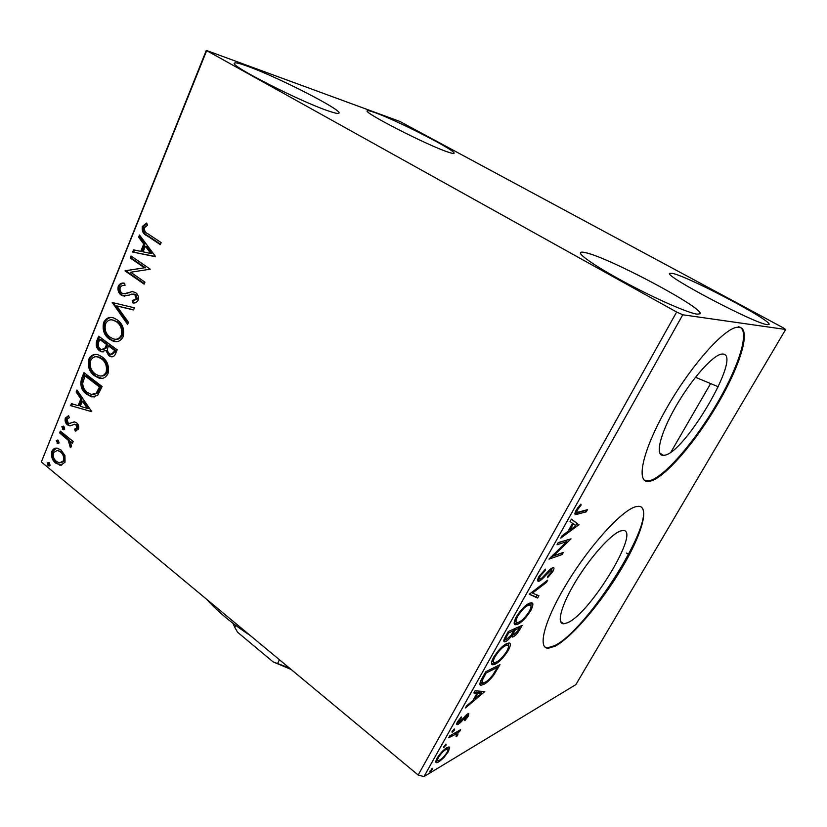 <?xml version="1.0" encoding="UTF-8"?>
<svg xmlns="http://www.w3.org/2000/svg" width="827" height="827" viewBox="0 0 827 827"><rect width="100%" height="100%" fill="white"/><g stroke="black" fill="none" stroke-linecap="round" stroke-linejoin="round"><path stroke-width="1.24" d="M567.632 622.71C590.664 613.21 641.793 528.412 622.69 530.531L620.612 530.955C611.277 533.88 590.747 556.623 576.057 580.792C561.275 604.992 556.158 624.127 563.745 623.806L567.632 622.71M664.308 455.284C684.87 453.382 742.894 354.132 722.767 354.039L721.837 354.08C712.988 354.804 691.031 379.665 675.421 407.163C659.688 434.671 654.839 456.421 663.574 455.388L664.308 455.284M650.384 481.138C665.187 477.386 695.476 442.135 717.805 403.845C740.258 365.596 751.567 328.991 739.307 327.213L737.26 327.234C723.894 328.36 690.214 366.485 666.386 408.631C642.414 450.777 635.643 482.958 648.585 481.428L650.384 481.138M644.615 480.404L649.65 480.673C664.474 476.941 694.763 441.711 717.081 403.421C739.524 365.183 750.792 328.577 738.521 326.779M554.989 646.249C571.602 637.7 600.857 603.234 621.18 569.234C641.618 535.234 650.415 505.679 638.041 506.3L635.581 506.755C621.945 510.321 590.385 544.797 567.56 582.208C544.59 619.64 536.94 648.74 548.342 648.244L554.989 646.249M544.983 647.086L547.66 647.748L554.317 645.763C587.036 630.929 658.065 518.084 640.977 506.827M247.345 66.181C277.148 76.766 342.213 110.001 339.018 113.113C338.594 113.94 335.173 113.258 328.743 111.066C301.7 102.238 229.658 65.633 234.372 63.193C234.992 62.273 239.313 63.266 247.345 66.181M672.465 273.375C688.26 276.456 772.738 320.979 769.027 324.494L767.415 324.691C755.299 323.936 663.471 275.525 669.684 273.344L672.465 273.375M585.506 252.659C608.558 257.373 704.738 308.43 700.004 313.805L697.037 314.167C688.291 312.978 657.62 299.653 628.541 284.23C599.399 268.816 578.797 255.067 580.451 252.628C580.854 251.946 582.528 251.956 585.506 252.659M374.941 112.606C397.177 120.453 456.814 151.031 454.033 153.253C453.775 153.75 451.738 153.346 447.924 152.044C427.879 145.552 363.146 112.462 367.198 110.828C367.55 110.27 370.134 110.87 374.941 112.606M671.038 465.467L671.751 465.911M782.993 327.699L399.751 121.414L206.295 50.395L676.641 312.037L682.761 314.787L785.65 329.477L782.993 327.699M660.938 474.45L661.455 475.049M64.919 455.532L65.064 462.117L60.981 465.208L55.76 463.213C52.153 460.298 50.871 456.328 51.884 451.315C53.176 448.72 55.006 447.707 57.404 448.255L61.084 450.084L64.919 455.532M60.33 431.125L73.189 441.473L72.456 443.293L70.553 441.752L71.391 446.621L70.388 447.645L68.196 440.233L59.606 432.924L60.33 431.125M78.575 429.037L75.288 431.084L74.606 429.13L76.932 427.879L75.898 424.727L74.978 424.272L69.716 425.843L67.483 424.851C65.405 423.207 64.692 420.943 65.312 418.048L68.579 415.681L69.344 417.676L66.977 419.103L68.155 422.969L69.158 423.486L74.347 421.842L76.58 422.845C78.503 424.323 79.165 426.391 78.575 429.037M81.677 378.27L83.951 372.636L102.114 386.519L97.565 395.492L91.518 396.826L86.69 394.283C81.397 390.54 79.733 385.206 81.677 378.27L82.824 378.27L84.83 373.308M98.671 336.175L117.165 349.831L115.718 353.356C114.653 356.179 112.968 357.274 110.673 356.644L108.782 355.651L105.794 350.4L101.37 351.775L99.509 350.803C96.511 348.529 95.57 345.293 96.676 341.117L98.671 336.175M112.265 302.527L134.408 307.82L133.529 309.96L116.7 305.907L128.464 322.303L127.596 324.422L112.265 302.527M130.232 258.014L131.038 256.019L150.266 269.178L130.656 272.248L144.942 282.152L144.125 284.137L125.032 270.884L144.487 267.783L130.232 258.014L131.369 258.148L131.969 256.659M148.167 233.958L161.162 242.621L160.335 244.658L147.154 235.85C143.319 234.299 141.706 231.198 142.316 226.526L146.555 223.042L147.63 225.058L144.311 227.828C144.26 230.94 145.552 232.976 148.167 233.958M206.512 51.036L41.35 461.952L418.162 775.013L676.641 312.037M155.486 256.453L132.651 252.039L133.519 249.868L140.745 251.367L143.722 244.037L138.636 237.204L139.525 235.013L155.486 256.453M118.271 286.121C119.905 283.475 122.045 282.524 124.701 283.279L125.011 285.542C123.12 285.015 121.528 285.615 120.246 287.331C119.626 289.874 120.204 291.807 121.993 293.14L124.102 293.802L132.227 291.549L135.545 292.572C138.037 294.278 138.895 296.852 138.13 300.284C136.796 302.424 135.049 303.302 132.878 302.94L132.33 300.583L136.176 298.878L134.822 294.598L131.875 294.061L128.991 295.146L122.479 295.787L121.176 295.074C118.385 293.047 117.413 290.06 118.271 286.121L119.408 286.225C120.69 283.899 122.437 282.917 124.66 283.268M117.186 319.832C122.582 323.564 124.588 329.156 123.223 336.599C120.69 341.117 117.32 342.626 113.113 341.117L109.443 339.153C104.13 335.38 102.176 329.828 103.592 322.478C106.176 317.919 109.609 316.452 113.899 318.064L117.186 319.832M102.114 356.871C107.407 360.665 109.381 366.237 108.048 373.556C105.784 377.732 102.713 379.221 98.826 378.042L94.516 375.799C89.306 371.964 87.383 366.433 88.768 359.197C91.115 354.969 94.278 353.511 98.279 354.845L102.114 356.871M91.776 411.691L70.626 405.633L71.432 403.638L78.12 405.654L80.86 398.924L76.136 391.998L76.942 389.982L91.776 411.691M63.886 426.381L64.733 429.068L63.421 429.782L61.818 426.722L63.886 426.381M58.283 440.233L59.13 442.91L57.859 443.623L56.226 440.553L58.283 440.233M49.248 462.593L50.085 465.26L48.876 465.963L48.049 465.549L47.211 462.882L49.248 462.593M449.609 747.35L448.472 751.485L443.779 757.718L438.827 761.905L436.666 762.701C435.374 762.763 435.509 761.264 437.09 758.204C440.471 752.983 443.706 749.489 446.807 747.722L449.195 747.019M449.774 735.844L460.639 729.693L459.543 731.637L457.962 732.526L457.827 734.903L456.628 736.588L456.008 736.319L456.566 733.797L448.668 737.818L449.774 735.844M468.454 716.048L464.805 720.668L464.547 720.028L467.079 716.885L466.717 715.768L460.35 722.705L457.207 724.659C456.432 724.669 456.535 723.728 457.507 721.837L461.29 716.926L461.652 717.516L458.975 720.875L458.799 722.519L467.782 713.825L468.764 713.494L468.454 716.048L466.79 715.303M482.296 677.892L485.78 671.7L499.984 664.681L493.75 675.08C489.811 680.094 486.452 683.205 483.681 684.425L481.076 685.242C479.143 685.294 479.557 682.844 482.296 677.892M508.347 631.497L522.188 625.346L520.049 629.13C517.661 633.224 515.376 635.787 513.195 636.821L512.275 637.069L511.675 635.643C509.36 638.816 507.375 640.77 505.7 641.535L504.615 641.835C503.354 641.814 503.571 640.191 505.276 636.955L508.347 631.497M529.249 594.251L547.691 580.151L546.399 582.456L532.464 593.124L538.894 595.75L537.602 598.024L529.249 594.251M557.026 544.776L558.266 542.553L570.992 538.884L553.604 555.754L563.332 552.446L562.122 554.597L548.973 559.114L566.753 541.644L557.026 544.776M579.107 511.934L587.48 509.659L586.229 511.861L575.964 514.549C574.496 514.839 574.569 513.35 576.212 510.083L580.812 504.139L581.164 505.039L577.546 509.711C576.667 511.603 576.677 512.44 577.587 512.233L579.107 511.934M682.761 314.787L423.962 776.605L575.84 684.632L785.65 329.477M579.014 524.649L560.758 538.119L562.122 535.7L567.984 531.441L572.542 523.346L570.051 521.558L571.426 519.118L578.817 525.011M538.904 576.553L545.438 569.121L545.127 570.64L540.393 575.881C539.307 578.032 539.194 579.086 540.072 579.055L542.202 577.753L549.955 569.514L553.17 567.549C554.307 567.477 554.193 568.8 552.818 571.529L547.608 577.691L547.732 576.326L551.506 571.995L551.774 569.731L546.192 574.858C543.484 578.063 541.168 580.151 539.245 581.123L538.522 581.288C537.199 581.319 537.333 579.737 538.904 576.553M529.445 603.245L531.203 602.821C533.549 602.645 533.405 605.24 530.769 610.605C525.941 618.058 521.579 622.597 517.702 624.22L515.738 624.736C513.464 624.861 513.639 622.245 516.275 616.88C521.217 609.303 525.61 604.754 529.445 603.245M506.734 643.613L508.822 643.024C511.003 642.868 510.859 645.277 508.388 650.249C503.622 657.599 499.25 662.21 495.259 664.081L492.975 664.763C490.856 664.867 491.031 662.437 493.502 657.465C498.371 649.991 502.785 645.38 506.734 643.613M484.787 691.599L465.436 707.943L466.666 705.751L472.889 700.552L477.014 693.233L473.84 692.974L475.08 690.762L484.787 691.599M454.354 728.98L454.674 729.921L452.08 732.422L452.173 731.326L454.354 728.98M445.867 744.093L446.208 744.993L443.592 747.525L445.867 744.093M432.201 768.438L432.686 768.252L432.573 769.275L429.916 771.839L432.201 768.438M41.35 461.952L206.295 50.395M423.962 776.605L418.162 775.013M726.044 388.959L725.186 388.783M718.301 386.788L695.455 377.277M584.885 510.362L586.229 511.861M584.637 510.807L574.91 513.402M580.43 504.553L581.164 505.039M577.784 507.664L578.569 508.181M576.75 509.184L577.546 509.711M575.654 511.148L576.895 511.779M577.225 523.956L575.323 525.331M571.385 519.18L577.432 523.584M569.844 530.097L575.881 525.724L573.328 523.904L569.844 530.097L569.048 529.559M572.522 523.367L573.328 523.904M567.58 539.586L565.999 541.127M552.787 555.186L553.604 555.754M560.644 553.356L562.122 554.597M560.561 553.521L551.227 556.705M558.122 542.812L565.172 540.569L566.753 541.644M544.311 570.072L545.127 570.64M539.638 575.344L540.393 575.881M538.222 577.908L539.504 578.652M552.353 567.777L551.692 569.669M552.002 570.961L552.818 571.529M550.42 569.1L551.423 569.803M548.291 571.23L549.004 571.726M545.479 574.362L546.192 574.858M539.586 578.838L537.684 580.016L539.245 581.123M545.5 581.826L546.399 582.456M531.565 592.483L532.464 593.124M537.147 595.037L536.082 596.939L537.602 598.024M536.082 596.939L529.29 594.22M531.244 602.821L530.934 605.819M529.983 610.047L530.769 610.605M517.309 622.545L516.182 623.103L517.702 624.22M516.182 623.103L514.26 623.62M514.559 620.601L516.069 621.625M529.435 604.806L528.133 603.896M518.88 622.131C521.961 620.85 525.445 617.231 529.342 611.277C531.451 606.966 531.575 604.878 529.704 605.002L528.267 605.354C525.207 606.553 521.703 610.171 517.754 616.198C515.593 620.57 515.448 622.69 517.33 622.545L518.88 622.131M516.999 615.65L517.754 616.198M527.119 604.537L528.267 605.354M519.356 626.608L518.87 627.466M513.267 634.712L511.696 635.715L513.195 636.821M511.096 635.219L511.675 635.643M505.793 639.385L504.191 640.408L505.7 641.535M504.501 638.465L505.731 639.25M513.557 629.182L513.06 630.071M511.996 633.802L513.226 634.588M518.426 630.164L519.635 628.024L515.242 629.988L514.642 631.053C513.174 633.554 512.864 634.847 513.701 634.94L518.426 630.164M518.312 627.073L519.635 628.024M513.133 629.936L514.642 631.053M513.918 629.016L515.242 629.988M513.226 631.673L513.825 630.629L508.615 632.955L507.271 635.343C505.669 638.082 505.328 639.509 506.248 639.622L511.21 635.053L513.226 631.673M512.492 629.657L513.825 630.629M506.506 634.774L507.271 635.343M507.85 632.386L508.615 632.955M508.801 643.024L508.409 645.918M507.613 649.681L508.388 650.249M494.494 662.582L493.771 662.954L495.259 664.081M493.771 662.954L491.589 663.626M491.962 660.721L493.43 661.714M506.951 644.905L505.845 644.068M496.417 662.034C499.58 660.556 503.085 656.876 506.92 651.014C508.884 647.045 509.018 645.101 507.313 645.184L505.576 645.67C502.434 647.065 498.908 650.746 495.011 656.69C492.995 660.732 492.851 662.696 494.577 662.582L496.417 662.034M494.277 656.142L495.011 656.69M504.532 644.895L505.576 645.67M497.079 666.117L496.676 666.831M493.099 674.584L493.75 675.08M482.658 683.05L483.681 684.425M482.203 683.288L479.856 684.094M480.487 681.479L481.883 682.368M497.42 667.399L486.121 673.013L482.182 680.487L482.792 683.061L484.818 682.409C487.082 681.427 489.811 678.853 493.026 674.698L497.42 667.399L496.262 666.521M485.366 672.444L486.121 673.013M481.283 679.794L482.182 680.487M482.451 691.403L480.539 692.995M474.388 692.003L477.014 693.233M474.14 698.339L474.863 698.908L481.273 693.564L479.825 692.447L476.28 692.664M476.548 692.178L478.016 693.315L474.863 698.908M481.273 693.564L478.016 693.315M465.973 715.179L466.717 715.768M464.877 716.296L465.487 716.782M459.657 722.147L460.35 722.705M458.282 722.116L456.886 723.108M456.876 723.149L458.303 724.276M461.125 717.092L461.652 717.516M458.396 720.41L458.975 720.875M467.472 714.011L467.017 714.91M453.889 729.3L454.674 729.921M451.945 731.823L452.503 732.277M458.572 730.861L459.543 731.637M456.99 731.75L457.962 732.526M456.928 731.792L456.442 733.694M457.052 734.283L457.827 734.903M456.111 736.175L456.628 736.588M454.798 733.001L455.925 733.9M445.443 744.383L446.208 744.993M443.468 746.905L444.037 747.36M448.358 747.029L447.696 749.148M447.789 750.937L448.472 751.485M443.231 757.274L443.779 757.718M437.814 760.499L438.827 761.905M437.411 760.747L435.788 761.481M436.48 759.382L437.566 760.116M446.549 749.241L446.311 748.021M439.902 759.982C442.187 758.669 444.606 756.095 447.149 752.27C448.244 750.089 448.317 749.024 447.386 749.066L445.701 749.665C443.427 750.937 441.018 753.511 438.465 757.387C437.359 759.568 437.256 760.644 438.165 760.602L439.902 759.982M437.876 756.901L438.465 757.387M444.916 749.035L445.701 749.665M431.849 768.676L432.573 769.275M429.823 771.188L430.391 771.653M160.521 244.192L148.281 236.015C144.446 234.465 142.844 231.364 143.443 226.701L142.316 226.526M143.443 226.701L146.824 223.538M155.383 256.701L132.651 252.039M133.778 252.183L134.625 250.095M143.722 244.037L144.849 244.192L141.872 251.511L140.745 251.367M144.849 244.192L139.763 237.359L138.636 237.204M139.763 237.359L140.301 236.057M150.721 253.434L151.848 253.579L146.482 246.384L145.356 246.239L143.071 251.853L150.721 253.434L145.356 246.239M144.343 283.609L126.169 271.008L125.032 270.884M126.169 271.008L125.218 270.439M126.355 270.563L144.487 267.783M145.614 267.907L131.369 258.148M125.239 293.895L132.227 291.549M133.984 302.909L133.467 300.666L132.33 300.583M133.467 300.666L137.313 298.971L136.176 298.878M137.313 298.971L135.948 294.691L134.822 294.598M135.948 294.691L133.674 294.05M124.794 296.2L121.176 295.074M122.313 295.167C119.522 293.14 118.55 290.153 119.408 286.225M133.602 309.774L116.7 305.907M127.989 323.45L113.268 302.93L112.131 302.847M116.328 341.603L109.443 339.153M110.58 339.184C105.277 335.421 103.323 329.87 104.74 322.53L103.592 322.478M104.74 322.53C106.383 319.129 108.761 317.475 111.852 317.578M115.873 339.194C118.633 339.577 120.814 338.284 122.396 335.317C123.492 329.322 121.869 324.825 117.548 321.837L112.203 319.946M110.218 337.24L113.165 338.801C116.504 339.98 119.202 338.812 121.259 335.276C122.355 329.27 120.732 324.773 116.411 321.775L113.692 320.307C110.301 319.046 107.572 320.204 105.515 323.791C104.347 329.735 105.918 334.222 110.218 337.24M122.396 335.317L121.259 335.276M117.548 321.837L116.411 321.775M112.431 356.799L108.782 355.651M109.919 355.672L106.941 350.431L105.794 350.4M103.137 351.94L99.509 350.803M100.656 350.834C97.658 348.549 96.718 345.324 97.824 341.158L96.676 341.117M97.824 341.158L99.571 336.837M102.858 349.625L105.918 348.394L107.768 344.559L100.925 339.504L99.788 339.463L98.899 341.644C97.658 344.632 98.113 347.061 100.284 348.911L101.452 349.532L104.781 348.363L106.621 344.528L99.788 339.463M111.883 354.38L114.798 352.343L115.604 350.359L109.66 345.965L108.523 345.934L108.12 346.906C106.952 349.749 107.417 352.023 109.526 353.718L110.673 354.338L113.661 352.312L114.467 350.338L108.523 345.934M114.798 352.343L113.661 352.312M115.604 350.359L114.467 350.338M107.768 344.559L106.621 344.528M105.918 348.394L104.781 348.363M101.783 378.342L94.516 375.799M95.663 375.799C90.453 371.974 88.541 366.444 89.926 359.218L88.768 359.197M89.926 359.218C91.404 356.075 93.565 354.494 96.397 354.473M101.225 375.954C103.799 376.223 105.815 374.972 107.262 372.212C108.337 366.309 106.745 361.833 102.496 358.784L99.323 357.119L96.842 356.83M95.291 373.928L98.713 375.706C101.793 376.636 104.264 375.479 106.125 372.212C107.19 366.299 105.598 361.823 101.349 358.773L98.175 357.099C95.022 356.065 92.51 357.212 90.65 360.541C89.512 366.392 91.063 370.858 95.291 373.928M107.262 372.212L106.125 372.212M102.496 358.784L101.349 358.773M94.237 397.043L86.69 394.283M87.838 394.262C82.555 390.52 80.881 385.186 82.824 378.27M93.523 394.603L97.39 393.156L100.605 386.943L86.194 375.913L85.036 375.913L82.669 383.252C82.948 387.429 84.54 390.478 87.445 392.432L91.342 394.458L96.242 393.176L99.467 386.953L85.036 375.913M100.605 386.943L99.467 386.953M97.39 393.156L96.242 393.176M91.745 411.639L70.626 405.633M71.784 405.602L72.445 403.948M80.86 398.924L82.007 398.893L79.278 405.623L78.12 405.654M82.007 398.893L77.283 391.977L76.136 391.998M77.283 391.977L77.666 391.037M87.362 408.435L88.51 408.393L83.527 401.116L82.38 401.147L80.281 406.305L87.362 408.435L82.38 401.147M76.394 430.867L75.764 429.068L74.606 429.13M75.764 429.068L78.089 427.817L76.932 427.879M78.089 427.817L77.056 424.664L75.898 424.727M77.056 424.664L74.544 424.22M70.45 425.802L69.716 425.843M70.677 425.75L67.483 424.851M68.641 424.789C66.563 423.155 65.85 420.891 66.47 417.997L65.312 418.048M66.47 417.997L68.631 415.826M71.68 422.638L69.551 423.527M72.828 422.587L74.513 421.863M64.299 429.627L62.666 429.399M63.824 429.337L62.976 426.66L61.818 426.722M62.976 426.66L63.421 426.091M72.766 442.528L70.553 441.752M71.225 446.942L70.522 445.588L69.365 445.67M70.522 445.588L71.081 444.967L69.923 445.05M71.081 444.967L69.354 440.16L68.196 440.233M69.354 440.16L60.764 432.862L59.606 432.924M60.764 432.862L61.188 431.808M58.727 443.458L57.073 443.231M58.231 443.148L57.394 440.481L56.226 440.553M57.394 440.481L57.807 439.933M61.725 465.105L55.76 463.213M56.918 463.11C53.321 460.194 52.029 456.235 53.052 451.222L51.884 451.315M53.052 451.222L56.443 448.162M61.177 462.872L64.651 460.722C65.292 456.907 64.248 453.92 61.508 451.78L56.898 450.353M56.474 461.425L59.472 462.913L63.493 460.825C64.134 457 63.09 454.013 60.35 451.873L57.383 450.415L53.445 452.576C52.752 456.339 53.755 459.285 56.474 461.425M64.651 460.722L63.493 460.825M61.508 451.78L60.35 451.873M49.723 465.766L48.049 465.549M49.217 465.446L48.379 462.779L47.211 462.882M670.8 465.704L671.514 466.149M660.597 474.698L661.114 475.308M629.388 554.659L626.38 553.067M250.24 635.498C232.532 623.92 217.946 611.804 206.481 599.151M291.104 669.446L273.106 661.879L237.545 632.2L235.178 628.044M273.106 661.879L289.223 667.885M279.443 659.77L277.769 663.151M235.757 625.408L234.816 627.373L237.545 632.2M232.873 623.227L234.816 627.373M576.109 513.133L577.722 514.208M519.315 628.592L520.049 629.13M497.037 668.092L497.751 668.629M484.126 674.636L484.88 675.214M462.686 718.901L463.265 719.366M451.387 734.924L452.359 735.71M148.281 236.015L147.154 235.85M129.581 292.779L128.443 292.686M107.376 345.521L106.228 345.49M100.108 388.173L98.961 388.183M65.064 436.325L63.906 436.398M710.445 383.862L671.069 451.883M656.059 477.81L655.304 479.122M547.66 647.748L548.342 648.244M647.851 480.973L648.585 481.428M659.667 452.979L663.574 455.388M560.51 621.49L563.745 623.806M575.964 514.549L574.91 513.846M551.774 569.731L550.617 568.935M538.522 581.288L537.705 580.719M515.738 624.736L514.28 623.661M529.704 605.002L528.174 603.896M512.275 637.069L511.634 636.604M504.615 641.835L503.86 641.276M492.975 664.763L491.61 663.74M507.313 645.184L505.824 644.078M481.076 685.242L479.898 684.332M467.183 715.613L466.283 714.9M458.53 722.312L457.641 721.599M456.566 733.797L455.243 732.743M436.666 762.701L435.819 762.018M447.386 749.066L446.198 748.104M134.026 294.164L135.152 294.257M122.479 295.787L123.616 295.88M113.113 341.117L114.26 341.158M113.692 320.307L114.829 320.369M110.673 356.644L111.81 356.654M101.37 351.775L102.517 351.795M98.826 378.042L99.964 378.032M98.175 357.099L99.323 357.119M91.518 396.826L92.665 396.795M69.292 425.771L70.45 425.709M63.421 429.782L64.061 429.751M57.859 443.623L58.479 443.582M59.668 465.136L60.826 465.032M57.383 450.415L58.541 450.322M48.876 465.963L49.475 465.911"/></g></svg>
